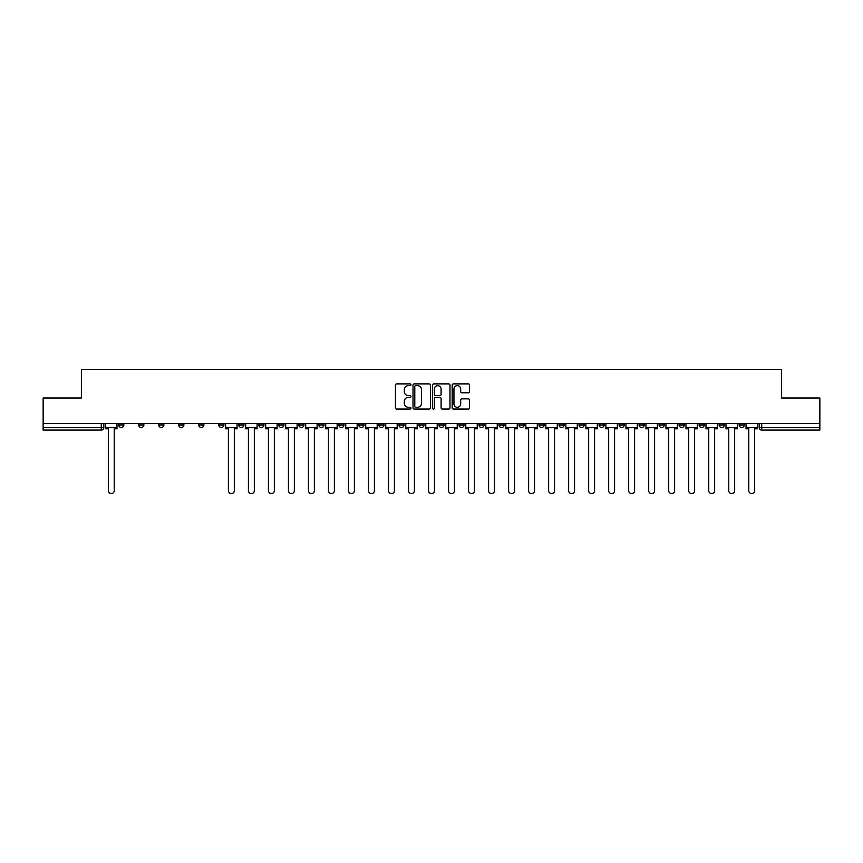 <?xml version="1.0" encoding="UTF-8"?>
<svg xmlns="http://www.w3.org/2000/svg" width="863" height="863" viewBox="0 0 863 863"><rect width="100%" height="100%" fill="white"/><g stroke="black" fill="none" stroke-linecap="round" stroke-linejoin="round"><path stroke-width="1.29" d="M410.971 384.769A0.885 0.885 0 0 0 410.087 383.884L396.71 383.884A1.262 1.262 0 0 0 395.448 385.146L395.448 407.811A1.262 1.262 0 0 0 396.71 409.073L410.087 409.073A0.885 0.885 0 0 0 410.971 408.188A0.885 0.885 0 0 0 410.087 407.304L408.361 407.304A4.035 4.035 0 0 1 404.326 403.28L404.326 401.381A4.035 4.035 0 0 1 408.361 397.358L410.087 397.358A0.885 0.885 0 0 0 410.971 396.473A0.885 0.885 0 0 0 410.087 395.599L408.361 395.599A4.035 4.035 0 0 1 404.326 391.565L404.326 389.677A4.035 4.035 0 0 1 408.361 385.642L410.087 385.642A0.885 0.885 0 0 0 410.971 384.769M659.095 423.55L659.095 424.952L664.23 424.952A2.567 2.567 0 0 1 661.662 427.519A2.567 2.567 0 0 1 659.095 424.952L659.095 423.55M639.084 423.55L639.084 424.952L644.219 424.952A2.567 2.567 0 0 1 641.651 427.519A2.567 2.567 0 0 1 639.084 424.952L639.084 423.55M518.997 423.55L518.997 424.952L524.132 424.952A2.567 2.567 0 0 1 521.565 427.519A2.567 2.567 0 0 1 518.997 424.952L518.997 423.55M498.987 423.55L498.987 424.952L504.111 424.952A2.567 2.567 0 0 1 501.554 427.519A2.567 2.567 0 0 1 498.987 424.952L498.987 423.55M478.965 423.55L478.965 424.952L484.1 424.952A2.567 2.567 0 0 1 481.532 427.519A2.567 2.567 0 0 1 478.965 424.952L478.965 423.55M438.943 423.55L438.943 424.952L444.078 424.952A2.567 2.567 0 0 1 441.511 427.519A2.567 2.567 0 0 1 438.943 424.952L438.943 423.55M398.911 424.952L398.911 423.55L398.911 424.952A2.567 2.567 0 0 0 401.478 427.519A2.567 2.567 0 0 1 398.911 424.952L404.046 424.952A2.567 2.567 0 0 1 401.478 427.519A2.567 2.567 0 0 0 404.046 424.952L404.046 423.55L404.046 424.952M378.9 424.952L378.9 423.55L378.9 424.952A2.567 2.567 0 0 0 381.468 427.519A2.567 2.567 0 0 1 378.9 424.952L384.035 424.952A2.567 2.567 0 0 1 381.468 427.519M358.889 424.952L358.889 423.55L358.889 424.952A2.567 2.567 0 0 0 361.446 427.519A2.567 2.567 0 0 1 358.889 424.952L364.013 424.952A2.567 2.567 0 0 1 361.446 427.519A2.567 2.567 0 0 0 364.013 424.952L364.013 423.55L364.013 424.952M338.868 423.55L338.868 424.952L344.003 424.952A2.567 2.567 0 0 1 341.435 427.519A2.567 2.567 0 0 1 338.868 424.952L338.868 423.55M318.857 423.55L318.857 424.952L323.992 424.952A2.567 2.567 0 0 1 321.424 427.519A2.567 2.567 0 0 1 318.857 424.952L318.857 423.55M298.846 423.55L298.846 424.952L303.97 424.952A2.567 2.567 0 0 1 301.414 427.519A2.567 2.567 0 0 1 298.846 424.952L298.846 423.55M278.825 424.952L278.825 423.55L278.825 424.952A2.567 2.567 0 0 0 281.392 427.519A2.567 2.567 0 0 1 278.825 424.952L283.959 424.952A2.567 2.567 0 0 1 281.392 427.519M238.803 424.952L238.803 423.55L238.803 424.952A2.567 2.567 0 0 0 241.37 427.519A2.567 2.567 0 0 1 238.803 424.952L243.927 424.952A2.567 2.567 0 0 1 241.37 427.519A2.567 2.567 0 0 0 243.927 424.952L243.927 423.55L243.927 424.952M218.781 424.952L218.781 423.55L218.781 424.952A2.567 2.567 0 0 0 221.349 427.519A2.567 2.567 0 0 1 218.781 424.952L223.916 424.952A2.567 2.567 0 0 1 221.349 427.519A2.567 2.567 0 0 0 223.916 424.952L223.916 423.55L223.916 424.952M198.77 424.952L198.77 423.55L198.77 424.952A2.567 2.567 0 0 0 201.338 427.519A2.567 2.567 0 0 1 198.77 424.952L203.905 424.952A2.567 2.567 0 0 1 201.338 427.519A2.567 2.567 0 0 0 203.905 424.952L203.905 423.55L203.905 424.952M178.76 424.952L178.76 423.55L178.76 424.952A2.567 2.567 0 0 0 181.327 427.519A2.567 2.567 0 0 1 178.76 424.952L183.895 424.952A2.567 2.567 0 0 1 181.327 427.519M158.749 424.952L158.749 423.55L158.749 424.952A2.567 2.567 0 0 0 161.305 427.519A2.567 2.567 0 0 1 158.749 424.952L163.873 424.952A2.567 2.567 0 0 1 161.305 427.519A2.567 2.567 0 0 0 163.873 424.952L163.873 423.55L163.873 424.952M138.727 424.952L138.727 423.55L138.727 424.952A2.567 2.567 0 0 0 141.295 427.519A2.567 2.567 0 0 1 138.727 424.952L143.862 424.952A2.567 2.567 0 0 1 141.295 427.519A2.567 2.567 0 0 0 143.862 424.952L143.862 423.55L143.862 424.952M468.307 392.762A1.262 1.262 0 0 0 469.558 391.5L469.558 385.146A1.262 1.262 0 0 0 468.307 383.884L453.442 383.884A1.262 1.262 0 0 0 452.18 385.146L452.18 407.811A1.262 1.262 0 0 0 453.442 409.073L468.307 409.073A1.262 1.262 0 0 0 469.558 407.811L469.558 400.13A1.262 1.262 0 0 0 468.307 398.868L461.942 398.868A1.262 1.262 0 0 0 460.68 400.13L460.68 403.938A3.366 3.366 0 0 1 457.314 407.304A3.366 3.366 0 0 1 453.949 403.938L453.949 389.019A3.366 3.366 0 0 1 457.314 385.642A3.366 3.366 0 0 1 460.68 389.019L460.68 391.5A1.262 1.262 0 0 0 461.942 392.762L468.307 392.762M43.15 423.55L43.15 398.016L81.381 398.016L81.381 369.407L781.619 369.407L781.619 398.016L819.85 398.016L819.85 423.55L43.15 423.55L43.15 427.519L103.83 427.519L103.83 423.55L103.83 427.519A2.567 2.567 0 0 1 101.273 430.087L43.15 430.087L43.15 427.519M430.4 385.146A1.262 1.262 0 0 0 429.138 383.884L414.283 383.884A1.262 1.262 0 0 0 413.021 385.146L413.021 407.811A1.262 1.262 0 0 0 414.283 409.073L429.138 409.073A1.262 1.262 0 0 0 430.4 407.811L430.4 385.146M433.862 383.884L448.717 383.884A1.262 1.262 0 0 1 449.979 385.146L449.979 407.811A1.262 1.262 0 0 1 448.717 409.073L442.363 409.073A1.262 1.262 0 0 1 441.101 407.811L441.101 398.62A1.262 1.262 0 0 0 439.839 397.358L435.621 397.358A1.262 1.262 0 0 0 434.369 398.62L434.369 408.188A0.885 0.885 0 0 1 433.485 409.073A0.885 0.885 0 0 1 432.6 408.188L432.6 385.146A1.262 1.262 0 0 1 433.862 383.884M759.17 423.55L759.17 427.519L819.85 427.519L819.85 430.087L761.727 430.087A2.567 2.567 0 0 1 759.17 427.519A2.567 2.567 0 0 0 761.727 430.087L761.727 423.55M819.85 423.55L819.85 427.519M744.284 423.55L744.284 424.952A2.567 2.567 0 0 1 741.716 427.519A2.567 2.567 0 0 1 739.149 424.952L744.284 424.952M739.149 423.55L739.149 424.952M724.273 423.55L724.273 424.952A2.567 2.567 0 0 1 721.705 427.519A2.567 2.567 0 0 1 719.138 424.952A2.567 2.567 0 0 0 721.705 427.519M719.138 423.55L719.138 424.952L724.273 424.952M704.251 423.55L704.251 424.952A2.567 2.567 0 0 1 701.695 427.519A2.567 2.567 0 0 1 699.127 424.952L704.251 424.952M699.127 423.55L699.127 424.952M684.24 423.55L684.24 424.952A2.567 2.567 0 0 1 681.673 427.519A2.567 2.567 0 0 1 679.105 424.952L684.24 424.952M679.105 423.55L679.105 424.952M664.23 423.55L664.23 424.952M644.219 423.55L644.219 424.952L644.219 423.55M624.197 423.55L624.197 424.952A2.567 2.567 0 0 1 621.63 427.519A2.567 2.567 0 0 1 619.073 424.952L624.197 424.952M619.073 423.55L619.073 424.952M604.186 423.55L604.186 424.952A2.567 2.567 0 0 1 601.619 427.519A2.567 2.567 0 0 1 599.051 424.952L604.186 424.952M599.051 423.55L599.051 424.952M584.175 423.55L584.175 424.952A2.567 2.567 0 0 1 581.608 427.519A2.567 2.567 0 0 1 579.041 424.952L584.175 424.952M579.041 423.55L579.041 424.952M564.154 423.55L564.154 424.952A2.567 2.567 0 0 1 561.586 427.519A2.567 2.567 0 0 1 559.03 424.952L564.154 424.952M559.03 423.55L559.03 424.952M544.143 423.55L544.143 424.952A2.567 2.567 0 0 1 541.576 427.519A2.567 2.567 0 0 1 539.008 424.952L544.143 424.952M539.008 423.55L539.008 424.952M524.132 423.55L524.132 424.952A2.567 2.567 0 0 1 521.565 427.519M504.111 423.55L504.111 424.952M484.1 424.952L484.1 423.55L484.1 424.952A2.567 2.567 0 0 1 481.532 427.519M464.089 423.55L464.089 424.952A2.567 2.567 0 0 1 461.522 427.519A2.567 2.567 0 0 1 458.954 424.952A2.567 2.567 0 0 0 461.522 427.519A2.567 2.567 0 0 0 464.089 424.952L458.954 424.952L458.954 423.55M444.078 424.952L444.078 423.55L444.078 424.952A2.567 2.567 0 0 1 441.511 427.519M424.057 423.55L424.057 424.952A2.567 2.567 0 0 1 421.489 427.519A2.567 2.567 0 0 1 418.922 424.952A2.567 2.567 0 0 0 421.489 427.519M418.922 423.55L418.922 424.952L424.057 424.952M384.035 423.55L384.035 424.952L384.035 423.55M344.003 424.952L344.003 423.55L344.003 424.952A2.567 2.567 0 0 1 341.435 427.519M323.992 424.952L323.992 423.55L323.992 424.952A2.567 2.567 0 0 1 321.424 427.519M303.97 424.952L303.97 423.55L303.97 424.952A2.567 2.567 0 0 1 301.414 427.519M283.959 423.55L283.959 424.952L283.959 423.55M263.949 424.952L263.949 423.55L263.949 424.952A2.567 2.567 0 0 1 261.381 427.519A2.567 2.567 0 0 1 258.814 424.952L263.949 424.952A2.567 2.567 0 0 1 261.381 427.519M258.814 423.55L258.814 424.952M183.895 423.55L183.895 424.952L183.895 423.55M123.851 423.55L123.851 424.952A2.567 2.567 0 0 1 121.284 427.519A2.567 2.567 0 0 1 118.716 424.952A2.567 2.567 0 0 0 121.284 427.519A2.567 2.567 0 0 0 123.851 424.952L123.851 423.55M118.716 423.55L118.716 424.952L123.851 424.952M101.273 423.55L101.273 430.087A2.567 2.567 0 0 0 103.83 427.519M415.664 385.642A0.885 0.885 0 0 0 414.779 386.527L414.779 406.419A0.885 0.885 0 0 0 415.664 407.304L417.487 407.304A4.035 4.035 0 0 0 421.522 403.28L421.522 389.677A4.035 4.035 0 0 0 417.487 385.642L415.664 385.642M441.101 389.073A3.366 3.366 0 0 0 437.735 385.707A3.366 3.366 0 0 0 434.369 389.073L434.369 394.337A1.262 1.262 0 0 0 435.621 395.599L439.839 395.599A1.262 1.262 0 0 0 441.101 394.337L441.101 389.073M105.566 427.519L105.566 428.803L108.328 428.803L108.328 490.648A2.956 2.956 0 0 0 111.273 493.593A2.956 2.956 0 0 0 114.229 490.648L114.229 428.803L116.98 428.803L116.98 427.519L105.566 427.519L105.566 423.55M116.98 427.519L116.98 423.55M225.653 427.519L225.653 428.803L228.404 428.803L228.404 490.648A2.956 2.956 0 0 0 231.36 493.593A2.956 2.956 0 0 0 234.315 490.648L234.315 428.803L237.066 428.803L237.066 427.519L225.653 427.519L225.653 423.55M237.066 427.519L237.066 423.55M245.664 427.519L245.664 428.803L248.425 428.803L248.425 490.648A2.956 2.956 0 0 0 251.37 493.593A2.956 2.956 0 0 0 254.326 490.648L254.326 428.803L257.088 428.803L257.088 427.519L245.664 427.519L245.664 423.55M257.088 427.519L257.088 423.55M265.675 427.519L265.675 428.803L268.436 428.803L268.436 490.648A2.956 2.956 0 0 0 271.392 493.593A2.956 2.956 0 0 0 274.337 490.648L274.337 428.803L277.099 428.803L277.099 427.519L265.675 427.519L265.675 423.55M277.099 427.519L277.099 423.55M285.696 427.519L285.696 428.803L288.447 428.803L288.447 490.648A2.956 2.956 0 0 0 291.403 493.593A2.956 2.956 0 0 0 294.348 490.648L294.348 428.803L297.109 428.803L297.109 427.519L285.696 427.519L285.696 423.55M297.109 427.519L297.109 423.55M305.707 427.519L305.707 428.803L308.469 428.803L308.469 490.648A2.956 2.956 0 0 0 311.414 493.593A2.956 2.956 0 0 0 314.369 490.648L314.369 428.803L317.12 428.803L317.12 427.519L305.707 427.519L305.707 423.55M317.12 427.519L317.12 423.55M325.718 427.519L325.718 428.803L328.479 428.803L328.479 490.648A2.956 2.956 0 0 0 331.424 493.593A2.956 2.956 0 0 0 334.38 490.648L334.38 428.803L337.142 428.803L337.142 427.519L325.718 427.519L325.718 423.55M337.142 427.519L337.142 423.55M345.739 427.519L345.739 428.803L348.49 428.803L348.49 490.648A2.956 2.956 0 0 0 351.446 493.593A2.956 2.956 0 0 0 354.391 490.648L354.391 428.803L357.153 428.803L357.153 427.519L345.739 427.519L345.739 423.55M357.153 427.519L357.153 423.55M365.75 427.519L365.75 428.803L368.512 428.803L368.512 490.648A2.956 2.956 0 0 0 371.457 493.593A2.956 2.956 0 0 0 374.413 490.648L374.413 428.803L377.163 428.803L377.163 427.519L365.75 427.519L365.75 423.55M377.163 427.519L377.163 423.55M385.761 427.519L385.761 428.803L388.523 428.803L388.523 490.648A2.956 2.956 0 0 0 391.468 493.593A2.956 2.956 0 0 0 394.423 490.648L394.423 428.803L397.185 428.803L397.185 427.519L385.761 427.519L385.761 423.55M397.185 427.519L397.185 423.55M405.772 427.519L405.772 428.803L408.533 428.803L408.533 490.648A2.956 2.956 0 0 0 411.489 493.593A2.956 2.956 0 0 0 414.434 490.648L414.434 428.803L417.196 428.803L417.196 427.519L405.772 427.519L405.772 423.55M417.196 427.519L417.196 423.55M425.793 427.519L425.793 428.803L428.544 428.803L428.544 490.648A2.956 2.956 0 0 0 431.5 493.593A2.956 2.956 0 0 0 434.456 490.648L434.456 428.803L437.207 428.803L437.207 427.519L425.793 427.519L425.793 423.55M437.207 427.519L437.207 423.55M445.804 427.519L445.804 428.803L448.566 428.803L448.566 490.648A2.956 2.956 0 0 0 451.511 493.593A2.956 2.956 0 0 0 454.467 490.648L454.467 428.803L457.228 428.803L457.228 427.519L445.804 427.519L445.804 423.55M457.228 427.519L457.228 423.55M465.815 427.519L465.815 428.803L468.577 428.803L468.577 490.648A2.956 2.956 0 0 0 471.532 493.593A2.956 2.956 0 0 0 474.477 490.648L474.477 428.803L477.239 428.803L477.239 427.519L465.815 427.519L465.815 423.55M477.239 427.519L477.239 423.55M485.837 427.519L485.837 428.803L488.587 428.803L488.587 490.648A2.956 2.956 0 0 0 491.543 493.593A2.956 2.956 0 0 0 494.488 490.648L494.488 428.803L497.25 428.803L497.25 427.519L485.837 427.519L485.837 423.55M497.25 427.519L497.25 423.55M505.847 427.519L505.847 428.803L508.609 428.803L508.609 490.648A2.956 2.956 0 0 0 511.554 493.593A2.956 2.956 0 0 0 514.51 490.648L514.51 428.803L517.261 428.803L517.261 427.519L505.847 427.519L505.847 423.55M517.261 427.519L517.261 423.55M525.858 427.519L525.858 428.803L528.62 428.803L528.62 490.648A2.956 2.956 0 0 0 531.576 493.593A2.956 2.956 0 0 0 534.521 490.648L534.521 428.803L537.282 428.803L537.282 427.519L525.858 427.519L525.858 423.55M537.282 427.519L537.282 423.55M545.88 427.519L545.88 428.803L548.631 428.803L548.631 490.648A2.956 2.956 0 0 0 551.586 493.593A2.956 2.956 0 0 0 554.531 490.648L554.531 428.803L557.293 428.803L557.293 427.519L545.88 427.519L545.88 423.55M557.293 427.519L557.293 423.55M565.891 427.519L565.891 428.803L568.652 428.803L568.652 490.648A2.956 2.956 0 0 0 571.597 493.593A2.956 2.956 0 0 0 574.553 490.648L574.553 428.803L577.304 428.803L577.304 427.519L565.891 427.519L565.891 423.55M577.304 427.519L577.304 423.55M585.901 427.519L585.901 428.803L588.663 428.803L588.663 490.648A2.956 2.956 0 0 0 591.608 493.593A2.956 2.956 0 0 0 594.564 490.648L594.564 428.803L597.325 428.803L597.325 427.519L585.901 427.519L585.901 423.55M597.325 427.519L597.325 423.55M605.912 427.519L605.912 428.803L608.674 428.803L608.674 490.648A2.956 2.956 0 0 0 611.63 493.593A2.956 2.956 0 0 0 614.575 490.648L614.575 428.803L617.336 428.803L617.336 427.519L605.912 427.519L605.912 423.55M617.336 427.519L617.336 423.55M625.934 427.519L625.934 428.803L628.685 428.803L628.685 490.648A2.956 2.956 0 0 0 631.64 493.593A2.956 2.956 0 0 0 634.596 490.648L634.596 428.803L637.347 428.803L637.347 427.519L625.934 427.519L625.934 423.55M637.347 427.519L637.347 423.55M645.945 427.519L645.945 428.803L648.706 428.803L648.706 490.648A2.956 2.956 0 0 0 651.651 493.593A2.956 2.956 0 0 0 654.607 490.648L654.607 428.803L657.369 428.803L657.369 427.519L645.945 427.519L645.945 423.55M657.369 427.519L657.369 423.55M665.956 427.519L665.956 428.803L668.717 428.803L668.717 490.648A2.956 2.956 0 0 0 671.673 493.593A2.956 2.956 0 0 0 674.618 490.648L674.618 428.803L677.379 428.803L677.379 427.519L665.956 427.519L665.956 423.55M677.379 427.519L677.379 423.55M685.977 427.519L685.977 428.803L688.728 428.803L688.728 490.648A2.956 2.956 0 0 0 691.684 493.593A2.956 2.956 0 0 0 694.629 490.648L694.629 428.803L697.39 428.803L697.39 427.519L685.977 427.519L685.977 423.55M697.39 427.519L697.39 423.55M705.988 427.519L705.988 428.803L708.75 428.803L708.75 490.648A2.956 2.956 0 0 0 711.695 493.593A2.956 2.956 0 0 0 714.65 490.648L714.65 428.803L717.401 428.803L717.401 427.519L705.988 427.519L705.988 423.55M717.401 427.519L717.401 423.55M725.999 427.519L725.999 428.803L728.76 428.803L728.76 490.648A2.956 2.956 0 0 0 731.716 493.593A2.956 2.956 0 0 0 734.661 490.648L734.661 428.803L737.423 428.803L737.423 427.519L725.999 427.519L725.999 423.55M737.423 427.519L737.423 423.55M746.02 427.519L746.02 428.803L748.771 428.803L748.771 490.648A2.956 2.956 0 0 0 751.727 493.593A2.956 2.956 0 0 0 754.672 490.648L754.672 428.803L757.434 428.803L757.434 427.519L746.02 427.519L746.02 423.55M757.434 427.519L757.434 423.55"/></g></svg>
